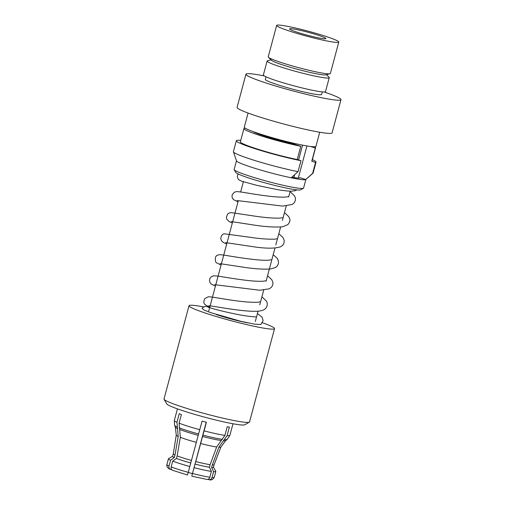 <?xml version="1.0" encoding="UTF-8"?>
<svg xmlns="http://www.w3.org/2000/svg" width="505" height="505" viewBox="0 0 505 505"><rect width="100%" height="100%" fill="white"/><g stroke="black" fill="none" stroke-linecap="round" stroke-linejoin="round"><path stroke-width="0.76" d="M257.417 313.567L262.101 317.165L263.118 320.593L260.845 324.494L254.678 324.166L241.264 321.414L210.579 312.62L203.969 309.982L202.038 308.422C203.938 306.276 206.608 305.866 210.042 307.185M188.245 472.459A7.449 0.6 15 0 0 192.456 473.576M299.97 177.773L299.989 177.703A29.795 2.405 15 0 1 299.983 177.741A29.795 2.405 15 0 1 296.044 177.893A29.795 2.405 15 0 1 291.814 177.249M206.217 422.218L191.856 475.817L204.089 430.86A28.76 2.323 15 0 0 224.914 435.373L227.218 426.776A28.76 2.323 15 0 0 228.38 426.927A28.76 2.323 15 0 0 229.396 427.034L227.092 435.632A28.76 2.323 15 0 0 229.876 435.373L232.988 423.758M203.768 306.933A44.276 3.579 15 0 0 194.861 305.487A44.276 3.579 15 0 0 189.009 305.721L164.018 398.988A44.276 3.579 15 0 0 164.081 399.303L166.757 403.899A40.488 3.27 15 0 0 196.698 414.959A40.488 3.27 15 0 0 239.566 424.781A40.488 3.27 15 0 0 244.717 424.787L249.331 422.148A44.276 3.579 15 0 0 249.546 421.902L274.537 328.641A44.276 3.579 15 0 0 262.461 322.764M164.081 399.303A44.276 3.579 15 0 0 196.817 411.392A44.276 3.579 15 0 0 243.694 422.136A44.276 3.579 15 0 0 249.331 422.148M189.009 305.721A44.276 3.579 15 0 0 220.13 317.645A44.276 3.579 15 0 0 268.685 328.875A44.276 3.579 15 0 0 274.537 328.641M236.466 160.767L234.143 169.44A35.95 2.904 15 0 0 234.194 169.693L235.803 172.451A33.677 2.721 15 0 0 260.706 181.648A33.677 2.721 15 0 0 296.359 189.823A33.677 2.721 15 0 0 300.645 189.83L303.417 188.245A35.95 2.904 15 0 0 303.587 188.043L305.91 179.376M234.194 169.693A35.95 2.904 15 0 0 260.776 179.515A35.95 2.904 15 0 0 298.84 188.232A35.95 2.904 15 0 0 303.417 188.245M252.973 131.553A28.305 2.285 -165 0 0 292.528 143.679L300.778 146.292L297.23 159.529L300.986 160.716L298.057 171.643L291.208 177.804A35.95 2.904 -165 0 0 301.176 179.521A35.95 2.904 -165 0 0 305.752 179.527L305.759 179.496A35.95 2.904 15 0 0 305.841 179.439L312.993 173.183A41.246 3.333 15 0 0 313.1 173.026L316.029 162.092A41.246 3.333 15 0 0 312.387 159.605M264.304 75.927A49.193 3.977 15 0 0 252.45 73.945A49.193 3.977 15 0 0 245.948 74.203L237.06 107.388A49.193 3.977 15 0 0 271.639 120.638A49.193 3.977 15 0 0 325.592 133.112A49.193 3.977 15 0 0 332.088 132.853L340.982 99.668A49.193 3.977 15 0 0 324.229 91.986M245.948 74.203A49.193 3.977 15 0 0 280.534 87.453A49.193 3.977 15 0 0 334.48 99.927A49.193 3.977 15 0 0 340.982 99.668M266.015 76.811L265.321 79.392A29.138 2.355 15 0 0 285.805 87.239A29.138 2.355 15 0 0 317.759 94.631A29.138 2.355 15 0 0 321.609 94.473L322.304 91.897M271.052 59.842L267.511 60.77A32.162 2.601 15 0 0 267.107 61.042L263.376 74.967A32.162 2.601 15 0 0 285.988 83.628A32.162 2.601 15 0 0 321.262 91.784A32.162 2.601 15 0 0 325.51 91.613L329.241 77.688A32.162 2.601 15 0 0 329.026 77.252L326.426 74.683M267.107 61.042A32.162 2.601 15 0 0 289.718 69.703A32.162 2.601 15 0 0 324.993 77.858A32.162 2.601 15 0 0 329.241 77.688M276.652 25.42L268.231 56.831A32.162 2.601 15 0 0 268.445 57.267L271.513 60.297A28.381 2.291 15 0 0 293.152 68.099A28.381 2.291 15 0 0 322.398 74.759A28.381 2.291 15 0 0 325.794 74.847L329.967 73.755A32.162 2.601 15 0 0 330.371 73.484L338.786 42.066A32.162 2.601 15 0 0 316.174 33.406A32.162 2.601 15 0 0 280.9 25.25A32.162 2.601 15 0 0 276.652 25.42A32.162 2.601 15 0 0 299.263 34.081A32.162 2.601 15 0 0 334.537 42.237A32.162 2.601 15 0 0 338.786 42.066M268.445 57.267A32.162 2.601 15 0 0 292.969 66.105A32.162 2.601 15 0 0 326.123 73.654A32.162 2.601 15 0 0 329.967 73.755M292.067 28.785A18.773 1.515 15 0 0 289.586 28.886A18.773 1.515 15 0 0 302.785 33.942A18.773 1.515 15 0 0 323.37 38.702A18.773 1.515 15 0 0 325.851 38.601A18.773 1.515 15 0 0 312.652 33.545A18.773 1.515 15 0 0 292.067 28.785M319.722 132.241L315.941 146.349A37.086 2.998 -165 0 1 311.036 146.545A37.086 2.998 -165 0 1 270.371 137.139A37.086 2.998 -165 0 1 244.3 127.153L248.081 113.044M305.759 179.496L312.601 173.366L315.53 162.433L311.774 161.246L315.322 148.015L310.455 146.475M298.316 178.076L306.926 145.939M305.752 179.527L299.989 177.703M207.902 479.352L208.71 479.611C210.288 479.939 211.393 479.232 212.031 477.496L213.59 471.67L211.614 467.485L212.296 464.935L218.848 447.247L227.092 435.632M212.296 464.935A21.115 1.704 15 0 0 214.095 464.739A21.115 1.704 15 0 0 214.095 464.726L220.893 447.045L225.647 440.638L227.13 439.495A27.226 2.197 15 0 1 224.63 439.621M211.614 467.485A21.115 1.704 15 0 0 213.413 467.276L214.095 464.733M213.59 471.67A24.518 1.982 15 0 0 215.824 471.436A24.518 1.982 15 0 0 215.786 471.26L213.432 467.213M208.71 479.611L209.24 479.718M172.918 470.389C171.416 469.902 170.823 468.741 171.144 466.923L172.704 461.097L176.46 458.439L177.141 455.889L180.342 437.311L179.092 423.158L181.396 414.561A28.76 2.323 15 0 1 179.262 413.664L176.958 422.268L178.208 436.415L175.001 454.992L174.32 457.543L170.57 460.2L169.005 466.033C168.676 467.832 169.27 468.987 170.778 469.498L171.725 469.701M174.32 457.543A21.115 1.704 15 0 1 172.622 456.35L173.303 453.806A21.115 1.704 15 0 0 173.303 453.812A21.115 1.704 15 0 0 175.001 454.992M172.641 456.28L168.575 458.609A24.518 1.982 15 0 0 168.455 458.748A24.518 1.982 15 0 0 170.57 460.2M169.005 466.033A24.518 1.982 15 0 1 166.89 464.575C166.271 467.125 169.106 469.088 170.305 469.334L170.778 469.498M204.089 430.86L206.393 422.262A28.76 2.323 15 0 1 202.076 421.107L187.513 475.016L172.659 470.319M177.141 455.889A21.115 1.704 15 0 0 191.42 460.409M176.46 458.439A21.115 1.704 15 0 0 190.739 462.959M172.704 461.097A24.518 1.982 15 0 0 189.836 466.519M315.322 148.015A37.086 2.998 15 0 0 315.556 147.782A37.086 2.998 15 0 0 314.628 146.766M245.222 128.169A37.086 2.998 15 0 0 243.915 128.586A37.086 2.998 15 0 0 263.118 136.508A37.086 2.998 15 0 0 300.778 146.292M311.774 161.246A37.086 2.998 15 0 0 312.008 161.013L315.556 147.782M243.915 128.586L240.367 141.823A37.086 2.998 15 0 0 259.57 149.745A37.086 2.998 15 0 0 297.23 159.529M315.53 162.433A41.246 3.333 15 0 0 316.029 162.092M240.746 140.409A41.246 3.333 15 0 0 236.346 140.744A41.246 3.333 15 0 0 258.484 149.796A41.246 3.333 15 0 0 300.986 160.716M312.601 173.366A41.246 3.333 15 0 0 312.993 173.183M236.346 140.744L233.417 151.67A41.246 3.333 15 0 0 233.43 151.86A41.246 3.333 15 0 0 256.527 161.026A41.246 3.333 15 0 0 298.057 171.643M233.43 151.86L236.498 160.861A35.95 2.904 15 0 0 255.719 168.569A35.95 2.904 15 0 0 291.215 177.779M216.14 314.482A23.842 1.925 15 0 0 247.785 322.872M224.914 435.373L216.664 446.994L210.118 464.682L209.436 467.232L211.406 471.411L209.846 477.244C209.215 478.961 208.111 479.662 206.532 479.352M195.738 461.564A21.115 1.704 15 0 0 210.118 464.682M195.056 464.114A21.115 1.704 15 0 0 209.436 467.232M194.154 467.674A24.518 1.982 15 0 0 211.406 471.411M259.848 301.813C258.73 302.445 254.103 302.47 245.96 301.902C229.825 300.507 211.74 296.511 208.18 296.82L204.771 298.663C203.326 302.741 202.656 304.016 209.67 307.078L209.783 307.128M223.292 440.77A26.09 2.108 15 0 0 225.647 440.638M218.848 447.247A23.104 1.868 15 0 0 220.893 447.045M212.031 477.496A24.518 1.982 15 0 0 214.265 477.269L215.824 471.436M177.64 428.6A26.09 2.108 15 0 1 175.349 427.161L174.635 425.425A27.226 2.197 15 0 0 177.072 426.946M174.635 425.425L174.32 420.488A28.76 2.323 15 0 0 176.958 422.268M175.349 427.161L176.264 435.083A23.104 1.868 15 0 0 178.208 436.415M179.206 427.836A27.226 2.197 15 0 0 198.604 433.978M179.092 423.158A28.76 2.323 15 0 0 199.772 429.711M179.774 429.49A26.09 2.108 15 0 0 198.219 435.335M180.342 437.311A23.104 1.868 15 0 0 196.287 442.361M171.144 466.923A24.518 1.982 15 0 0 188.277 472.352M202.922 435.133A27.226 2.197 15 0 0 222.452 439.369M202.537 436.484A26.09 2.108 15 0 0 221.114 440.512M200.605 443.51A23.104 1.868 15 0 0 216.664 446.994M192.594 473.501A24.518 1.982 15 0 0 209.846 477.244M207.801 307.078L207.795 307.078C208.357 307.457 220.136 310.859 233.095 313.529C245.922 316.338 256.426 317.203 256.635 316.723M296.94 189.886L295.362 190.656L291.821 191.161C288.222 191.187 283.267 190.65 276.942 189.539L257.171 185.423L242.091 181.358L238.972 179.913L238.095 178.966L237.299 176.491L238.044 173.922M261.918 296.788L266.343 301.062C267.751 303.303 267.574 305.721 265.807 308.321L263.976 309.723C261.584 310.84 258.528 311.358 254.81 311.282C240.702 311.509 210.636 305.588 208.723 305.727L208.748 305.721M271.09 259.753L268.906 260.144C260.422 261.091 236.889 257.253 226.625 255.53C219.454 254.387 218.867 254.615 217.535 255.296C214.612 255.353 214.802 262.89 216.853 262.972L221.057 265.056M265.447 280.786L264.784 280.976C262.688 281.399 258.907 281.418 253.447 281.02C240.834 280.067 224.106 276.974 217.712 276.071L213.621 275.799L211.197 276.803L209.821 278.64L209.506 280.9L210.194 282.85L211.349 284.1L215.427 286.089M273.192 254.716L277.018 258.087L278.381 260.63L278.482 263.623L277.226 266.091L275.566 267.473L270.749 268.931C263.402 269.5 253.649 268.83 241.485 266.918L220.016 263.654M276.797 238.707C276.109 239.623 262.733 239.294 251.118 237.419L224.435 233.809C222.377 233.948 221.152 235.582 220.773 238.707L221.487 240.809L223.437 242.558L226.695 244.016M278.829 233.676L283.04 237.609L284.157 240.393L284.094 242.514C283.646 244.414 282.434 245.847 280.445 246.812C274.802 248.643 265.712 248.611 253.188 246.711L225.634 242.615M282.409 217.674L280.117 218.084C272.978 218.349 263.408 217.522 251.408 215.61L231.404 212.649C229.642 212.712 228.329 213.268 227.477 214.309L226.391 217.466L226.777 219.132L229.043 221.506L232.332 222.983M284.466 212.643L288.633 216.5C290.23 219.795 290.804 220.78 287.907 224.573L282.712 226.751C274.796 227.484 264.128 226.745 250.701 224.542L231.303 221.581M288.052 196.634L287.307 196.83C283.842 197.411 277.706 197.196 268.9 196.18C253.914 194.475 239.957 191.439 236.498 191.622L234.465 192.159L232.294 194.545L231.991 196.508L232.325 197.966L233.468 199.601L237.969 201.943M290.104 191.603L294.642 196.041L295.425 198.231L295.4 200.277L294.301 202.72L292.25 204.475L282.642 206.097L237.034 200.542M214.631 284.668L259.74 290.242L269.361 288.816L271.734 286.954L272.826 284.738L272.94 282.642L271.835 279.776L267.555 275.749M302.545 145.137L298.581 159.952M294.611 174.749L293.853 177.59M255.29 321.521L258.068 311.149M259.766 304.824L263.705 290.11M266.084 281.222L269.342 269.077M269.455 268.654L274.979 248.037M275.806 244.963L280.616 226.998M282.377 220.432L286.253 205.964M288.664 196.963L290.224 191.149M229.876 435.373L227.13 439.495M214.265 477.269C212.857 479.599 211.191 480.419 209.247 479.712M173.303 453.812L176.264 435.083M166.89 464.575L168.455 458.748M208.748 311.011L209.405 308.542M209.632 307.703L238.309 200.681M240.614 192.064L243.46 181.453M174.32 420.488L177.432 408.867M191.843 476.177L206.88 479.434M256.502 132.796L256.389 133.206"/></g></svg>
